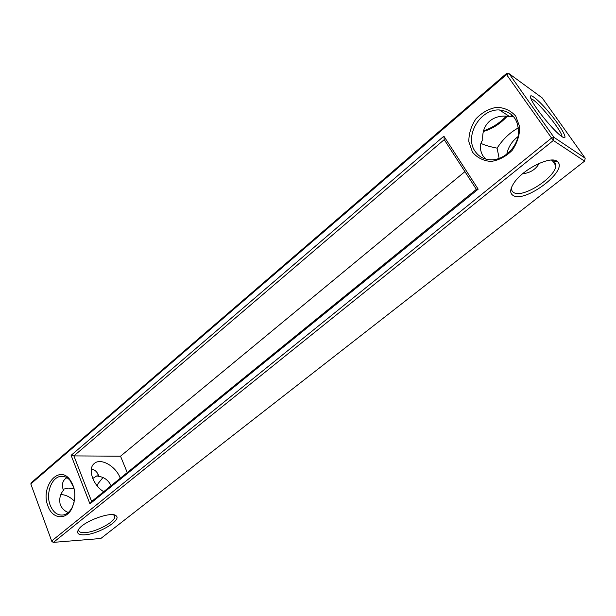 <?xml version="1.0" encoding="UTF-8"?>
<svg xmlns="http://www.w3.org/2000/svg" width="616" height="616" viewBox="0 0 616 616"><rect width="100%" height="100%" fill="white"/><g stroke="black" fill="none" stroke-linecap="round" stroke-linejoin="round"><path stroke-width="0.92" d="M585.2 158.212L542.188 97.882L509.139 73.704L506.329 73.635L506.521 74.536L509.139 73.704L553.969 137.345L553.314 140.479L584.584 161.138L100.824 538.5L53.461 542.365L51.667 540.994L30.8 483.907L506.521 74.536L553.314 140.479L53.461 542.365L51.944 541.68L51.667 540.994L551.297 138.254L553.969 137.345L585.2 158.212L584.584 161.138M513.328 195.588C525.332 203.141 568.553 170.44 557.488 161.7C551.551 154.87 522.407 169.292 513.706 183.376C509.848 189.459 509.725 193.524 513.328 195.588M84.762 534.819C98.383 534.157 121.706 520.25 116.262 515.938C112.589 510.849 84.092 520.859 78.694 529.267C76.184 533.271 78.201 535.127 84.762 534.819M511.703 186.971L511.58 187.688C511.311 190.036 512.096 191.691 513.944 192.654C522.83 198.36 555.124 177.785 555.902 165.743L554.562 161.43L551.405 160.083M78.679 529.283L78.594 529.76C78.525 531.924 80.727 532.863 85.193 532.594C95.957 532.055 114.776 522.098 114.792 516.909L113.729 514.837M561.954 136.629C569.407 141.78 562.216 128.19 550.003 113.536C537.86 98.776 526.873 90.406 531.4 99.738C535.358 108.57 554.023 131.246 561.523 136.329L561.954 136.629M443.867 136.182L478.178 189.174L89.936 503.85L71.102 455.332L443.867 136.182L444.228 139.632L476.376 189.358L91.638 501.463L73.897 455.909L444.228 139.632M47.956 506.075C40.256 487.541 57.866 464.749 69.392 478.932C75.714 487.695 76.523 497.589 71.81 508.608C65.843 520.628 52.268 518.918 47.956 506.075M472.487 152.167L468.83 141.688C468.784 133.61 471.163 125.987 475.96 118.811C481.928 112.597 488.827 108.755 496.65 107.299C504.365 107.6 510.726 110.534 515.738 116.108L519.658 126.788C519.742 135.127 517.263 142.966 512.219 150.304C505.99 156.541 498.929 160.26 491.052 161.454C483.421 160.876 477.238 157.781 472.487 152.167M522.607 173.766C530.23 172.927 535.781 169.446 539.254 163.309M562 136.66C562.593 131.454 536.197 99.222 530.969 98.776M30.8 483.907L31.539 482.474L506.329 73.635M478.178 189.174L476.376 189.358M71.102 455.332L73.897 455.909L120.528 456.194L464.911 171.625M89.936 503.85L91.638 501.463M74.043 502.618L72.141 507.522C69.87 511.673 66.959 514.152 63.417 514.953C57.581 515.692 53.176 512.443 50.181 505.205C45.63 493.863 51.313 477.654 60.345 476.422C63.872 475.852 67.067 477.123 69.916 480.241L73.928 487.864M475.09 151.29C464.087 136.29 480.11 108.678 499.453 109.964C512.905 111.773 519.188 120.135 518.302 135.05C516.277 148.333 503.703 159.814 491.537 159.837C484.438 159.744 478.963 156.895 475.09 151.29M127.25 472.572L120.528 456.194M74.374 501.077C70.109 496.912 65.627 494.74 60.946 494.571M513.736 116.663L509.563 116.547C501.609 115.284 495.002 116.778 489.743 121.044C484.476 125.71 482.159 131.993 482.79 139.878C479.602 143.975 479.541 149.149 482.605 155.417L485.893 159.128M499.16 158.443L497.097 148.156C489.45 146.616 484.168 145.053 481.258 143.459L481.096 143.366M506.791 154.246C508.238 147.047 511.973 141.179 518.002 136.644M518.456 127.835C509.956 132.455 502.833 139.231 497.097 148.156M511.865 114.745L510.495 116.724M66.898 477.693L65.373 478.732C62.878 480.911 61.977 483.922 62.67 487.757L63.409 490.351C60.075 494.24 59.028 499.045 60.276 504.766C62.039 508.631 64.703 511.203 68.276 512.489M74.066 488.388L68.222 488.095L63.656 489.135L63.356 490.221M97.143 485.808L98.113 483.522L102.887 477.631M111.088 485.685C108.316 480.234 104.281 477.154 98.984 476.438L96.874 475.883L92.739 478.463M120.274 478.239C116.024 466.204 100.554 457.372 94.163 463.617C87.464 468.768 92.901 485.185 103.688 491.691M98.984 476.438C97.367 471.902 94.818 469.484 91.337 469.192M483.522 130.846C491.961 128.028 499.568 123.131 506.337 116.154M483.352 131.501C492.292 128.944 500.254 123.855 507.245 116.231M554.562 161.43L557.488 161.7M114.199 515.199L116.262 515.938M552.059 160.214L555.902 165.743M114.068 515.084L114.792 516.909M69.916 480.241L69.392 478.932M72.141 507.522L71.81 508.608M509.563 116.547L499.453 109.964M63.14 489.566L63.656 489.135M63.34 476.384L60.345 476.422M98.329 475.86L96.874 475.883M97.413 473.119L98.545 475.968"/></g></svg>
